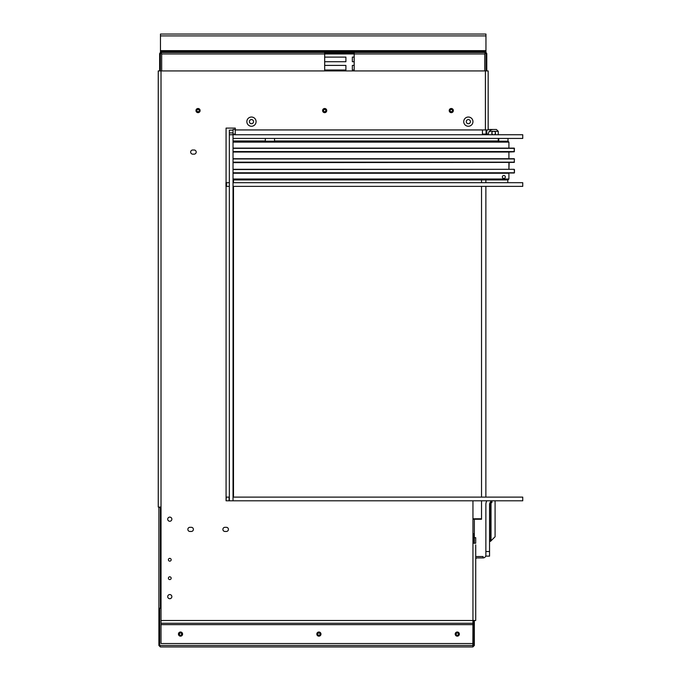 <?xml version="1.0" encoding="UTF-8"?>
<svg xmlns="http://www.w3.org/2000/svg" width="681" height="681" viewBox="0 0 681 681"><rect width="100%" height="100%" fill="white"/><g stroke="black" fill="none" stroke-linecap="round" stroke-linejoin="round"><path stroke-width="1.02" d="M514.215 173.008L233.03 173.008M514.444 169.552L514.444 172.778L514.215 169.314L233.03 169.552M513.065 169.314L514.215 169.314L513.065 169.314M475.721 544.877L475.721 620.485L472.954 620.485L472.954 543.217L475.721 543.217L475.721 537.684L474.342 537.684L474.342 519.892L474.342 533.717L473.601 533.717L473.601 543.217M474.342 543.217L474.342 537.684M235.294 128.096L226.075 128.096L226.075 182.687L226.075 128.096L235.294 128.096L235.294 129.943L488.166 129.943L488.166 70.926L161.022 70.926L161.022 507.073L158.256 507.073L158.256 70.926L161.022 70.926M161.022 507.073L161.022 620.485L472.954 620.485L472.861 646.95L474.342 645.477L474.342 620.485M472.954 643.536L161.022 643.536L161.022 623.251L472.954 623.251M459.352 634.088A2.077 2.077 0 0 0 457.283 632.011A2.077 2.077 0 0 0 455.206 634.088A2.077 2.077 0 0 0 457.283 636.165A2.077 2.077 0 0 0 459.352 634.088M182.593 634.088A2.077 2.077 0 0 0 180.525 632.011A2.077 2.077 0 0 0 178.448 634.088A2.077 2.077 0 0 0 180.525 636.165A2.077 2.077 0 0 0 182.593 634.088M320.972 634.088A2.077 2.077 0 0 0 318.904 632.011A2.077 2.077 0 0 0 316.827 634.088A2.077 2.077 0 0 0 318.904 636.165A2.077 2.077 0 0 0 320.972 634.088M161.022 623.251L161.022 620.485M224.968 527.307A2.077 2.077 0 0 0 222.891 529.384A2.077 2.077 0 0 0 224.968 531.461L226.347 531.461A2.077 2.077 0 0 0 228.424 529.384A2.077 2.077 0 0 0 226.347 527.307L224.968 527.307M193.387 529.384A2.077 2.077 0 0 1 191.31 531.461A2.077 2.077 0 0 0 193.387 529.384A2.077 2.077 0 0 0 191.31 527.307L189.922 527.307A2.077 2.077 0 0 0 187.854 529.384A2.077 2.077 0 0 0 189.922 531.461A2.077 2.077 0 0 1 187.854 529.384A2.077 2.077 0 0 1 189.922 527.307M449.213 110.577A2.077 2.077 0 0 0 451.29 112.654A2.077 2.077 0 0 0 453.359 110.577A2.077 2.077 0 0 0 451.29 108.5A2.077 2.077 0 0 0 449.213 110.577M326.735 110.577A2.077 2.077 0 0 0 324.667 108.5A2.077 2.077 0 0 0 322.59 110.577A2.077 2.077 0 0 0 324.667 112.654A2.077 2.077 0 0 0 326.735 110.577M200.112 110.577A2.077 2.077 0 0 0 198.043 108.5A2.077 2.077 0 0 0 195.966 110.577A2.077 2.077 0 0 0 198.043 112.654A2.077 2.077 0 0 0 200.112 110.577M246.862 121.644A4.614 4.614 0 0 0 251.476 126.257A4.614 4.614 0 0 0 256.082 121.644A4.614 4.614 0 0 0 251.476 117.03A4.614 4.614 0 0 0 246.862 121.644M194.119 154.144A2.077 2.077 0 0 0 196.196 152.076A2.077 2.077 0 0 0 194.119 149.999A2.077 2.077 0 0 1 196.196 152.076A2.077 2.077 0 0 1 194.119 154.144L192.74 154.144A2.077 2.077 0 0 1 190.663 152.076A2.077 2.077 0 0 1 192.74 149.999A2.077 2.077 0 0 0 190.663 152.076A2.077 2.077 0 0 0 192.74 154.144A2.077 2.077 0 0 1 190.663 152.076A2.077 2.077 0 0 1 192.74 149.999A2.077 2.077 0 0 0 190.663 152.076A2.077 2.077 0 0 0 192.74 154.144M167.705 596.641A2.077 2.077 0 0 0 169.782 598.71A2.077 2.077 0 0 0 171.85 596.641A2.077 2.077 0 0 0 169.782 594.564A2.077 2.077 0 0 0 167.705 596.641M171.85 519.186A2.077 2.077 0 0 0 169.782 517.109A2.077 2.077 0 0 0 167.705 519.186A2.077 2.077 0 0 0 169.782 521.263A2.077 2.077 0 0 0 171.85 519.186M228.424 529.384A2.077 2.077 0 0 1 226.347 531.461M233.03 497.113L522.744 497.113L522.744 500.799L229.071 500.799L229.071 497.113L226.305 497.113L226.075 500.799L226.075 186.373L226.075 500.799L226.075 186.373L226.577 186.373L225.956 186.373L226.577 186.373L226.577 182.687L225.956 182.687L225.956 186.373M463.735 121.644A4.614 4.614 0 0 0 468.349 126.257A4.614 4.614 0 0 0 472.954 121.644A4.614 4.614 0 0 0 468.349 117.03A4.614 4.614 0 0 0 463.735 121.644M168.394 559.756A1.379 1.379 0 0 0 170.471 560.957A1.379 1.379 0 0 0 170.471 558.556A1.379 1.379 0 0 0 168.394 559.756M168.394 578.195A1.379 1.379 0 0 0 170.471 579.395A1.379 1.379 0 0 0 170.471 577.003A1.379 1.379 0 0 0 168.394 578.195M189.922 531.461L191.31 531.461M194.119 149.999A2.077 2.077 0 0 1 196.196 152.076A2.077 2.077 0 0 0 194.119 149.999L192.74 149.999M472.954 543.217L472.954 500.799M498.773 138.43L498.773 141.197L507.992 141.197L508.92 142.116L508.92 148.109L508.92 142.116L507.992 141.197L507.992 138.43M507.992 141.197L265.309 141.197L265.309 138.43M274.528 141.197L274.528 138.43M233.03 500.799L233.03 134.736L522.744 134.736L522.744 138.43L233.03 138.43M491.861 501.071L491.861 502.646L490.294 502.646L490.473 541.369L495.087 536.764L495.087 500.799M491.027 502.646L491.027 540.816L490.473 541.369M489.554 541.369L490.294 541.369L489.554 541.369L490.294 541.369L490.048 502.646M490.294 536.764C490.294 529.861 490.294 543.668 490.294 536.764M485.868 179.92L485.868 182.687L485.868 179.92M485.868 186.373L485.868 497.113L485.868 186.373M486.855 500.799A7.38 7.38 0 0 0 485.868 504.493L485.868 518.786M229.344 130.131L233.03 130.131L233.03 132.897L229.344 132.897L229.344 130.131M229.344 500.799L229.344 134.736L233.03 134.736L233.03 132.897M229.344 134.736L229.344 132.897M507.992 179.92L508.92 179.001L507.992 179.92L233.03 179.92M508.92 173.238L508.92 179.001L508.92 173.238L233.03 173.238M498.262 134.736L498.262 131.331L498.262 134.736L498.262 131.331L496.423 129.484L488.166 129.484M235.243 129.484L233.03 129.484L233.03 130.131M492.967 129.484C490.184 129.782 488.643 131.314 488.354 134.097C488.643 131.314 490.184 129.782 492.967 129.484L496.423 129.484L498.262 131.331L496.423 129.484L492.967 129.484C490.184 129.782 488.643 131.314 488.354 134.097L482.454 134.097M235.243 134.097L233.03 134.097M492.686 134.736L491.81 133.17A1.847 1.847 0 0 0 492.686 134.736M494.627 134.736A1.847 1.847 0 0 0 495.504 133.17L494.517 134.804M498.262 138.43L498.262 140.967L498.262 138.43L498.262 140.967L274.528 140.967M265.309 140.967L233.03 140.967M495.504 133.17A1.847 1.847 0 0 0 493.657 131.331A1.847 1.847 0 0 0 491.81 133.17M502.365 176.975A1.473 1.473 0 0 0 504.578 178.252A1.473 1.473 0 0 0 504.578 175.689A1.473 1.473 0 0 0 502.365 176.975M265.309 141.197L233.03 141.197M158.894 608.227L158.894 507.532L160.375 507.532L160.375 608.227L158.894 608.227L158.894 645.477L158.894 608.227M158.894 507.073L158.894 507.532L158.894 507.073M472.861 646.95L160.375 646.95L472.861 646.95L474.342 645.477L473.601 645.477L473.601 620.485M474.342 519.245L474.342 519.892L474.342 519.245M457.283 635.262A1.149 1.149 0 0 0 458.279 633.526A1.149 1.149 0 0 0 456.279 633.526A1.149 1.149 0 0 0 457.283 635.262M181.674 634.105A1.149 1.149 0 0 0 180.525 632.955A1.149 1.149 0 0 0 179.367 634.105A1.149 1.149 0 0 0 180.525 635.262A1.149 1.149 0 0 0 181.674 634.105M317.746 634.105A1.149 1.149 0 0 0 318.904 635.262A1.149 1.149 0 0 0 320.053 634.105A1.149 1.149 0 0 0 318.904 632.955A1.149 1.149 0 0 0 317.746 634.105M456.125 634.105A1.149 1.149 0 0 0 457.853 635.101A1.149 1.149 0 0 0 457.853 633.109A1.149 1.149 0 0 0 456.125 634.105M161.022 507.532L160.375 507.532M160.375 646.95L158.894 645.477L160.375 646.95L159.703 645.477L159.703 608.227M169.867 646.95L172.821 646.95L169.867 646.95M442.616 646.95L448.524 646.95L442.616 646.95M514.215 148.109L513.065 148.109L514.444 148.339L514.215 151.795L514.215 148.109L233.03 148.109M514.215 151.795L508.92 152.025L508.92 158.716L508.92 152.025L514.215 151.795L233.03 151.795M229.071 500.799L226.305 500.799M485.868 551.516L489.554 551.516L489.554 556.13L485.868 556.13L485.868 504.493M493.24 500.799A3.686 3.686 0 0 0 489.554 504.493L489.554 551.516M475.721 556.913A2.767 2.767 0 0 1 477.109 556.539L483.101 556.539L483.101 557.926A2.767 2.767 0 0 0 485.868 555.16A2.767 2.767 0 0 1 483.101 557.926L477.109 557.926A1.379 1.379 0 0 0 475.721 559.305M161.108 53.229L160.375 53.969A0.741 0.741 0 0 1 161.091 53.229L161.074 52.488A1.473 1.473 0 0 0 159.635 53.969A1.473 1.473 0 0 1 161.074 52.488L161.091 53.229A0.741 0.741 0 0 0 160.375 53.969L160.375 70.926M160.375 53.969L159.635 53.969L159.635 70.926M159.635 53.969L161.074 52.488M235.243 128.105L226.075 128.105L235.243 128.105L235.243 134.736M324.684 57.102L345.897 57.102L345.897 61.716L324.684 61.716M354.197 61.716L352.349 61.716L352.349 57.102L354.197 57.102M324.684 65.402L345.897 65.402L345.897 70.007L324.684 70.007M354.197 70.007L352.349 70.007L352.349 65.402L354.197 65.402M198.043 111.735A1.149 1.149 0 0 0 199.039 110.007A1.149 1.149 0 0 0 197.039 110.007A1.149 1.149 0 0 0 198.043 111.735M324.667 111.735A1.149 1.149 0 0 0 325.663 110.007A1.149 1.149 0 0 0 323.662 110.007A1.149 1.149 0 0 0 324.667 111.735M324.684 52.488L161.108 52.488L161.678 53.969L354.197 53.969L354.197 52.488L324.684 52.488L324.684 70.926M354.197 52.488L485.315 52.488L485.315 53.229A0.741 0.741 0 0 1 486.047 53.969L486.787 53.969L486.787 70.926L486.787 53.969A1.473 1.473 0 0 0 485.315 52.488A1.473 1.473 0 0 1 486.787 53.969L485.315 52.488L484.744 53.969L484.744 70.926M486.047 56.838L486.047 59.605L486.787 59.605L486.787 63.554L486.787 62.405L486.787 63.554L486.047 63.554L486.047 59.605L486.047 70.926L486.047 53.969L486.047 56.838L486.047 53.969L486.047 56.838L486.047 53.969L486.047 56.838L486.787 56.838M486.047 59.605L486.787 59.605M486.047 66.985L486.787 66.985M486.047 58.949C486.047 62.72 486.047 55.17 486.047 58.949C486.047 62.72 486.047 55.17 486.047 58.949M486.047 129.943L486.047 134.736L486.047 129.943M486.787 58.949C486.787 55.17 486.787 62.72 486.787 58.949C486.787 62.72 486.787 55.17 486.787 58.949M486.787 129.943L486.787 134.736L486.787 129.943M324.684 53.229L354.197 53.229M485.315 53.229L484.744 53.969L354.197 53.969L354.197 70.926M251.476 119.575A2.077 2.077 0 0 1 253.272 122.682A2.077 2.077 0 0 1 249.68 122.682A2.077 2.077 0 0 1 251.476 119.575M198.043 109.428A1.149 1.149 0 0 1 199.039 111.156A1.149 1.149 0 0 1 197.039 111.156A1.149 1.149 0 0 1 198.043 109.428M324.667 109.428A1.149 1.149 0 0 1 325.663 111.156A1.149 1.149 0 0 1 323.662 111.156A1.149 1.149 0 0 1 324.667 109.428M451.29 109.428A1.149 1.149 0 0 1 452.286 111.156A1.149 1.149 0 0 1 450.286 111.156A1.149 1.149 0 0 1 451.29 109.428M466.272 121.644A2.077 2.077 0 0 0 468.349 123.721A2.077 2.077 0 0 0 470.418 121.644A2.077 2.077 0 0 0 468.349 119.575A2.077 2.077 0 0 0 466.272 121.644M249.399 121.644A2.077 2.077 0 0 0 252.515 123.44A2.077 2.077 0 0 0 252.515 119.847A2.077 2.077 0 0 0 249.399 121.644M196.886 110.586A1.149 1.149 0 0 0 198.614 111.582A1.149 1.149 0 0 0 198.614 109.581A1.149 1.149 0 0 0 196.886 110.586M323.509 110.586A1.149 1.149 0 0 0 325.237 111.582A1.149 1.149 0 0 0 325.237 109.581A1.149 1.149 0 0 0 323.509 110.586M450.132 110.586A1.149 1.149 0 0 0 451.861 111.582A1.149 1.149 0 0 0 451.861 109.581A1.149 1.149 0 0 0 450.132 110.586M482.454 129.943L482.454 134.736M161.678 53.969L161.678 70.926M514.215 158.716L233.03 158.716M514.444 158.945L514.215 162.401L514.444 158.945L233.03 158.945M514.215 162.401L233.03 162.401M508.92 162.631L508.92 169.314L509.15 162.401L233.03 162.631M233.03 182.687L522.744 182.687L522.744 186.373L233.03 186.373M507.813 179.92L507.813 182.687L507.813 179.92M226.075 182.687L226.075 128.105L226.075 182.687L229.216 182.687M225.956 182.687L226.577 182.687M229.216 186.373L226.577 186.373M226.075 500.799L226.075 186.373M485.953 52.488L485.953 34.05L160.469 34.05L160.469 52.488M485.953 51.569L160.469 51.569M472.954 518.786L481.527 518.786L481.527 500.799M481.527 497.113L481.527 186.373M481.527 182.687L481.527 179.92M233.498 179.92L233.498 182.687M233.498 186.373L233.498 497.113M481.527 518.786L481.527 519.245L472.954 519.245M514.215 169.314L233.03 169.314M485.4 129.943L485.4 70.926M161.022 624.639L472.954 624.639M498.262 131.331L489.273 131.331M508.92 179.001L233.03 179.001M508.92 142.116L233.03 142.116M472.946 645.477L159.703 645.477M514.444 148.339L233.03 148.339M514.444 151.565L233.03 151.565M508.92 152.025L233.03 152.025M514.444 162.172L233.03 162.172M485.953 50.649L160.469 50.649M485.953 35.897L160.469 35.897M514.444 172.778L233.03 172.778M486.047 64.712L486.787 64.712"/></g></svg>
